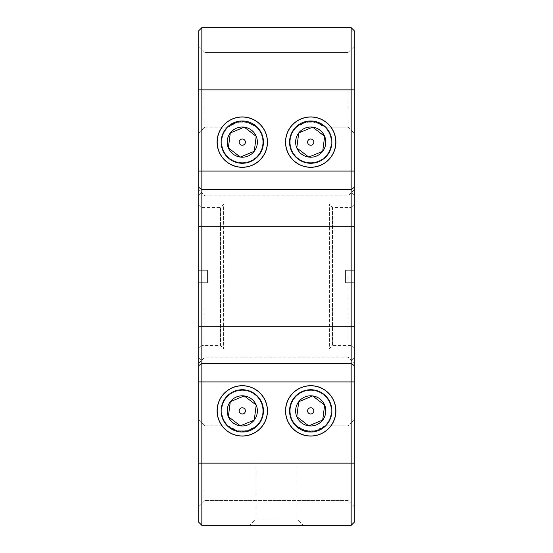 <?xml version="1.0" encoding="UTF-8"?>
<svg xmlns="http://www.w3.org/2000/svg" width="553" height="553" viewBox="0 0 553 553"><rect width="100%" height="100%" fill="white"/><g stroke="black" fill="none" stroke-linecap="round" stroke-linejoin="round"><path stroke-width="0.41" stroke-dasharray="2.77 2.07" d="M237.361 430.808L230.159 427.448L228.189 425.81L237.361 430.808C230.207 427.593 227.179 425.955 228.285 425.893C228.5 427.69 233.145 429.529 242.221 431.409C251.352 429.563 256.046 427.732 256.281 425.9C257.408 425.941 254.387 427.58 247.205 430.808A20.53 20.53 0 0 0 262.813 410.879A20.53 20.53 0 0 1 242.283 431.409A20.53 20.53 0 0 1 221.753 410.879A20.53 20.53 0 0 0 242.283 431.409A20.53 20.53 0 0 0 262.813 410.879A20.53 20.53 0 0 1 247.205 430.808L254.408 427.448L256.378 425.81L247.205 430.808C254.359 427.593 257.387 425.955 256.281 425.893C256.067 427.69 251.421 429.529 242.345 431.409C233.214 429.563 228.52 427.732 228.285 425.9C227.159 425.941 230.179 427.58 237.361 430.808A20.53 20.53 0 0 1 221.753 410.879A20.53 20.53 0 0 0 237.361 430.808L247.205 430.808L237.361 430.808M290.187 410.879A20.53 20.53 0 0 0 310.717 431.409A20.53 20.53 0 0 0 331.247 410.879A20.53 20.53 0 0 1 310.717 431.409A20.53 20.53 0 0 1 290.187 410.879A20.53 20.53 0 0 0 305.795 430.808L298.592 427.448L296.622 425.81L305.795 430.808C298.641 427.593 295.613 425.955 296.719 425.893C296.933 427.69 301.579 429.529 310.655 431.409C319.786 429.563 324.48 427.732 324.715 425.9C325.841 425.941 322.821 427.58 315.639 430.808A20.53 20.53 0 0 0 331.247 410.879A20.53 20.53 0 0 1 315.639 430.808L305.795 430.808A20.53 20.53 0 0 1 310.717 390.349A20.53 20.53 0 0 1 331.247 410.879A20.53 20.53 0 0 0 310.717 390.349A20.53 20.53 0 0 0 290.187 410.879A20.53 20.53 0 0 1 310.717 390.349A20.53 20.53 0 0 1 331.247 410.879A20.53 20.53 0 0 0 310.717 390.349A20.53 20.53 0 0 0 290.187 410.879M324.805 425.81L315.639 430.808L322.841 427.448L324.811 425.81L348.044 425.81L348.044 500.465L348.044 425.81L348.044 463.138L348.044 425.81L354.266 419.589L354.266 506.686L354.266 30.761L351.155 27.65L351.155 525.35L354.266 522.239L354.266 419.589L348.044 425.81L324.805 425.81M204.956 463.138L204.956 500.465L204.956 463.138M201.845 27.65L198.734 30.761L198.734 522.239L201.845 525.35L201.845 27.65L351.155 27.65M348.044 89.862L348.044 127.19L348.044 89.862M315.639 122.192L305.795 122.192L298.592 125.552L296.622 127.19L305.795 122.192C298.641 125.407 295.613 127.045 296.719 127.107C296.933 125.31 301.579 123.471 310.655 121.591C319.786 123.437 324.48 125.268 324.715 127.1C325.841 127.059 322.821 125.42 315.639 122.192L322.841 125.552L324.811 127.19L315.639 122.192C322.793 125.407 325.821 127.045 324.715 127.107C324.5 125.31 319.855 123.471 310.779 121.591C301.648 123.437 296.954 125.268 296.719 127.1C295.592 127.059 298.613 125.42 305.795 122.192L315.639 122.192A20.53 20.53 0 0 1 310.717 162.651A20.53 20.53 0 0 1 290.187 142.121A20.53 20.53 0 0 0 310.717 162.651A20.53 20.53 0 0 0 331.247 142.121A20.53 20.53 0 0 1 310.717 162.651A20.53 20.53 0 0 1 290.187 142.121A20.53 20.53 0 0 0 310.717 162.651A20.53 20.53 0 0 0 315.639 122.192M247.205 122.192L237.361 122.192L230.159 125.552L228.189 127.19L237.361 122.192C230.207 125.407 227.179 127.045 228.285 127.107C228.5 125.31 233.145 123.471 242.221 121.591C251.352 123.437 256.046 125.268 256.281 127.1C257.408 127.059 254.387 125.42 247.205 122.192L254.408 125.552L256.378 127.19L247.205 122.192C254.359 125.407 257.387 127.045 256.281 127.107C256.067 125.31 251.421 123.471 242.345 121.591C233.214 123.437 228.52 125.268 228.285 127.1C227.159 127.059 230.179 125.42 237.361 122.192L247.205 122.192A20.53 20.53 0 0 1 242.283 162.651A20.53 20.53 0 0 1 221.753 142.121A20.53 20.53 0 0 0 242.283 162.651A20.53 20.53 0 0 0 262.813 142.121A20.53 20.53 0 0 1 242.283 162.651A20.53 20.53 0 0 1 221.753 142.121A20.53 20.53 0 0 0 242.283 162.651A20.53 20.53 0 0 0 247.205 122.192M204.956 89.862L204.956 127.19L204.956 89.862M335.913 142.121A25.196 25.196 0 0 1 310.717 167.317A25.196 25.196 0 0 1 285.521 142.121A25.196 25.196 0 0 1 310.717 116.925A25.196 25.196 0 0 1 335.913 142.121M267.479 142.121A25.196 25.196 0 0 1 242.283 167.317A25.196 25.196 0 0 1 217.087 142.121A25.196 25.196 0 0 1 242.283 116.925A25.196 25.196 0 0 1 267.479 142.121M267.479 410.879A25.196 25.196 0 0 1 242.283 436.075A25.196 25.196 0 0 1 217.087 410.879A25.196 25.196 0 0 1 242.283 385.683A25.196 25.196 0 0 1 267.479 410.879M335.913 410.879A25.196 25.196 0 0 1 310.717 436.075A25.196 25.196 0 0 1 285.521 410.879A25.196 25.196 0 0 1 310.717 385.683A25.196 25.196 0 0 1 335.913 410.879M315.639 430.808C322.793 427.593 325.821 425.955 324.715 425.893C324.5 427.69 319.855 429.529 310.779 431.409C301.648 429.563 296.954 427.732 296.719 425.9C295.592 425.941 298.613 427.58 305.795 430.808L315.639 430.808M276.5 525.35L249.749 525.35L276.5 525.35M276.5 519.129L255.97 519.129L276.5 519.129M276.5 463.138L255.97 463.138L276.5 463.138M354.266 276.5L354.266 363.314L354.266 276.5M348.044 276.5L348.044 357.093L348.044 276.5M204.956 276.5L204.956 357.093L204.956 276.5M198.734 276.5L198.734 363.314L198.734 276.5M262.813 410.879A20.53 20.53 0 0 0 242.283 390.349A20.53 20.53 0 0 0 221.753 410.879A20.53 20.53 0 0 1 242.283 390.349A20.53 20.53 0 0 1 262.813 410.879A20.53 20.53 0 0 0 242.283 390.349A20.53 20.53 0 0 0 221.753 410.879A20.53 20.53 0 0 1 242.283 390.349A20.53 20.53 0 0 1 262.813 410.879M290.187 142.121A20.53 20.53 0 0 1 305.795 122.192A20.53 20.53 0 0 0 290.187 142.121A20.53 20.53 0 0 1 310.717 121.591A20.53 20.53 0 0 1 331.247 142.121A20.53 20.53 0 0 0 310.717 121.591A20.53 20.53 0 0 0 290.187 142.121M237.361 122.192A20.53 20.53 0 0 0 221.753 142.121A20.53 20.53 0 0 1 237.361 122.192M262.813 142.121A20.53 20.53 0 0 0 242.283 121.591A20.53 20.53 0 0 0 221.753 142.121A20.53 20.53 0 0 1 242.283 121.591A20.53 20.53 0 0 1 262.813 142.121M354.266 89.862L354.266 46.314L354.266 89.862L354.266 46.314L354.266 89.862L198.734 89.862L198.734 46.314L198.734 89.862M201.845 525.35L351.155 525.35M198.734 463.138L198.734 419.589L198.734 463.138L198.734 419.589L198.734 463.138L354.266 463.138M287.733 151.653A24.885 24.885 0 0 1 301.185 119.137A24.885 24.885 0 0 1 333.701 132.589A24.885 24.885 0 0 1 320.249 165.105A24.885 24.885 0 0 1 287.733 151.653A24.885 24.885 0 0 1 301.185 119.137A24.885 24.885 0 0 1 333.701 132.589A24.885 24.885 0 0 1 320.249 165.105A24.885 24.885 0 0 1 287.733 151.653A24.885 24.885 0 0 0 320.249 165.105A24.885 24.885 0 0 0 333.701 132.589A24.885 24.885 0 0 0 301.185 119.137A24.885 24.885 0 0 0 287.733 151.653A24.885 24.885 0 0 0 320.249 165.105A24.885 24.885 0 0 0 333.701 132.589A24.885 24.885 0 0 0 301.185 119.137A24.885 24.885 0 0 0 287.733 151.653M219.299 151.653A24.885 24.885 0 0 1 232.751 119.137A24.885 24.885 0 0 1 265.267 132.589A24.885 24.885 0 0 1 251.815 165.105A24.885 24.885 0 0 1 219.299 151.653A24.885 24.885 0 0 1 232.751 119.137A24.885 24.885 0 0 1 265.267 132.589A24.885 24.885 0 0 1 251.815 165.105A24.885 24.885 0 0 1 219.299 151.653A24.885 24.885 0 0 0 251.815 165.105A24.885 24.885 0 0 0 265.267 132.589A24.885 24.885 0 0 0 232.751 119.137A24.885 24.885 0 0 0 219.299 151.653A24.885 24.885 0 0 0 251.815 165.105A24.885 24.885 0 0 0 265.267 132.589A24.885 24.885 0 0 0 232.751 119.137A24.885 24.885 0 0 0 219.299 151.653M243.769 127.363L230.788 132.748M287.733 420.411A24.885 24.885 0 0 1 301.185 387.895A24.885 24.885 0 0 1 333.701 401.347A24.885 24.885 0 0 1 320.249 433.863A24.885 24.885 0 0 1 287.733 420.411A24.885 24.885 0 0 1 301.185 387.895A24.885 24.885 0 0 1 333.701 401.347A24.885 24.885 0 0 1 320.249 433.863A24.885 24.885 0 0 1 287.733 420.411A24.885 24.885 0 0 0 320.249 433.863A24.885 24.885 0 0 0 333.701 401.347A24.885 24.885 0 0 0 301.185 387.895A24.885 24.885 0 0 0 287.733 420.411A24.885 24.885 0 0 0 320.249 433.863A24.885 24.885 0 0 0 333.701 401.347A24.885 24.885 0 0 0 301.185 387.895A24.885 24.885 0 0 0 287.733 420.411M309.231 425.637L322.212 420.252M312.203 396.121L299.221 401.506M219.299 420.411A24.885 24.885 0 0 1 232.751 387.895A24.885 24.885 0 0 1 265.267 401.347A24.885 24.885 0 0 1 251.815 433.863A24.885 24.885 0 0 1 219.299 420.411A24.885 24.885 0 0 1 232.751 387.895A24.885 24.885 0 0 1 265.267 401.347A24.885 24.885 0 0 1 251.815 433.863A24.885 24.885 0 0 1 219.299 420.411A24.885 24.885 0 0 0 251.815 433.863A24.885 24.885 0 0 0 265.267 401.347A24.885 24.885 0 0 0 232.751 387.895A24.885 24.885 0 0 0 219.299 420.411A24.885 24.885 0 0 0 251.815 433.863A24.885 24.885 0 0 0 265.267 401.347A24.885 24.885 0 0 0 232.751 387.895A24.885 24.885 0 0 0 219.299 420.411M243.769 396.121L230.788 401.506M291.175 150.222A21.152 21.152 0 0 1 302.615 122.579A21.152 21.152 0 0 1 330.259 134.02A21.152 21.152 0 0 1 318.818 161.663A21.152 21.152 0 0 1 291.175 150.222M312.68 127.162L324.652 136.342L322.689 151.301L308.754 157.08L296.781 147.9L298.744 132.941L312.68 127.162A15.083 15.083 0 0 1 324.652 136.342L322.689 151.301L308.754 157.08A15.083 15.083 0 0 1 298.744 132.941A15.083 15.083 0 0 1 312.68 127.162L324.652 136.342A15.083 15.083 0 0 1 308.754 157.08L296.781 147.9L298.744 132.941L312.68 127.162M313.592 140.932A3.111 3.111 0 0 0 309.528 139.245A3.111 3.111 0 0 0 307.841 143.31A3.111 3.111 0 0 0 311.906 144.997A3.111 3.111 0 0 0 313.592 140.932M222.741 150.222A21.152 21.152 0 0 1 234.182 122.579A21.152 21.152 0 0 1 261.825 134.02A21.152 21.152 0 0 1 250.385 161.663A21.152 21.152 0 0 1 222.741 150.222M244.246 127.162L256.219 136.342L254.256 151.301L240.32 157.08L228.348 147.9L230.311 132.941L244.246 127.162A15.083 15.083 0 0 1 256.219 136.342L254.256 151.301L240.32 157.08A15.083 15.083 0 0 1 230.311 132.941A15.083 15.083 0 0 1 244.246 127.162L256.219 136.342A15.083 15.083 0 0 1 240.32 157.08L228.348 147.9L230.311 132.941L244.246 127.162M245.159 140.932A3.111 3.111 0 0 0 241.094 139.245A3.111 3.111 0 0 0 239.408 143.31A3.111 3.111 0 0 0 243.472 144.997A3.111 3.111 0 0 0 245.159 140.932M291.175 418.98A21.152 21.152 0 0 1 302.615 391.337A21.152 21.152 0 0 1 330.259 402.778A21.152 21.152 0 0 1 318.818 430.421A21.152 21.152 0 0 1 291.175 418.98M312.68 395.92L324.652 405.1L322.689 420.059L308.754 425.838L296.781 416.658L298.744 401.699L312.68 395.92A15.083 15.083 0 0 1 324.652 405.1L322.689 420.059L308.754 425.838A15.083 15.083 0 0 1 298.744 401.699A15.083 15.083 0 0 1 312.68 395.92L324.652 405.1A15.083 15.083 0 0 1 308.754 425.838L296.781 416.658L298.744 401.699L312.68 395.92M313.592 409.69A3.111 3.111 0 0 0 309.528 408.003A3.111 3.111 0 0 0 307.841 412.068A3.111 3.111 0 0 0 311.906 413.755A3.111 3.111 0 0 0 313.592 409.69M222.741 418.98A21.152 21.152 0 0 1 234.182 391.337A21.152 21.152 0 0 1 261.825 402.778A21.152 21.152 0 0 1 250.385 430.421A21.152 21.152 0 0 1 222.741 418.98M244.246 395.92L256.219 405.1L254.256 420.059L240.32 425.838L228.348 416.658L230.311 401.699L244.246 395.92A15.083 15.083 0 0 1 256.219 405.1L254.256 420.059L240.32 425.838A15.083 15.083 0 0 1 230.311 401.699A15.083 15.083 0 0 1 244.246 395.92L256.219 405.1A15.083 15.083 0 0 1 240.32 425.838L228.348 416.658L230.311 401.699L244.246 395.92M245.159 409.69A3.111 3.111 0 0 0 241.094 408.003A3.111 3.111 0 0 0 239.408 412.068A3.111 3.111 0 0 0 243.472 413.755A3.111 3.111 0 0 0 245.159 409.69M354.266 204.403L354.266 270.279L354.266 195.071L354.266 270.279L351.155 270.279L351.155 191.96L351.155 270.279L354.266 270.279L354.266 204.403L351.155 207.513L351.155 270.279L345.556 270.279L345.556 282.721L345.556 270.279L345.556 282.721L351.155 282.721L351.155 361.04L351.155 282.721L354.266 282.721L351.155 282.721L351.155 345.487L351.155 282.721L354.266 282.721L354.266 357.929L354.266 282.721L354.266 348.597L354.266 282.721L345.556 282.721L351.155 282.721L345.556 282.721L345.556 270.279L351.155 270.279L351.155 207.513L332.491 207.513L332.491 345.487L329.381 348.597L329.381 204.403L329.381 348.597M354.266 348.597L351.155 345.487L332.491 345.487L332.491 207.513L329.381 204.403M354.266 357.929L351.155 361.04M351.155 270.279L345.556 270.279L351.155 270.279M198.734 348.597L198.734 282.721L198.734 357.929L198.734 282.721L201.845 282.721L201.845 361.04L201.845 282.721L198.734 282.721L198.734 348.597L201.845 345.487L201.845 282.721L207.444 282.721L207.444 270.279L207.444 282.721L207.444 270.279L201.845 270.279L201.845 191.96L201.845 270.279L198.734 270.279L201.845 270.279L201.845 207.513L201.845 270.279L198.734 270.279L198.734 195.071L198.734 270.279L198.734 204.403L198.734 270.279L207.444 270.279L201.845 270.279L207.444 270.279L207.444 282.721L201.845 282.721L201.845 345.487L220.509 345.487L220.509 207.513L223.619 204.403L223.619 348.597L223.619 204.403M198.734 204.403L201.845 207.513L220.509 207.513L220.509 345.487L223.619 348.597M198.734 195.071L201.845 191.96M201.845 282.721L207.444 282.721L201.845 282.721M198.734 381.916L354.266 381.916M198.734 365.685L201.845 363.369L351.155 363.369L354.266 365.685M198.734 326.27L354.266 326.27M198.734 226.73L354.266 226.73M198.734 187.315L201.845 189.631L351.155 189.631L354.266 187.315M198.734 171.084L354.266 171.084M204.956 500.465L348.044 500.465L354.266 506.686L348.044 500.465L204.956 500.465L198.734 506.686L204.956 500.465M348.044 127.19L354.266 133.411L348.044 127.19L324.805 127.19L348.044 127.19M204.956 127.19L228.189 127.19L204.956 127.19L198.734 133.411L204.956 127.19M255.97 463.138L255.97 519.129L249.749 525.35M198.734 363.314L204.956 357.093L348.044 357.093L354.266 363.314M354.266 189.686L348.044 195.907L204.956 195.907L198.734 189.686M348.044 52.535L354.266 46.314L348.044 52.535L204.956 52.535L198.734 46.314L204.956 52.535L348.044 52.535M297.03 463.138L297.03 519.129L303.251 525.35M204.956 425.81L228.195 425.81L204.956 425.81L198.734 419.589L204.956 425.81M354.266 195.071L351.155 191.96M198.734 357.929L201.845 361.04"/><path stroke-width="0.83" d="M217.087 410.879A25.196 25.196 0 0 0 242.283 436.075A25.196 25.196 0 0 0 267.479 410.879A25.196 25.196 0 0 0 242.283 385.683A25.196 25.196 0 0 0 217.087 410.879M285.521 410.879A25.196 25.196 0 0 0 310.717 436.075A25.196 25.196 0 0 0 335.913 410.879A25.196 25.196 0 0 0 310.717 385.683A25.196 25.196 0 0 0 285.521 410.879M285.521 142.121A25.196 25.196 0 0 0 310.717 167.317A25.196 25.196 0 0 0 335.913 142.121A25.196 25.196 0 0 0 310.717 116.925A25.196 25.196 0 0 0 285.521 142.121M217.087 142.121A25.196 25.196 0 0 0 242.283 167.317A25.196 25.196 0 0 0 267.479 142.121A25.196 25.196 0 0 0 242.283 116.925A25.196 25.196 0 0 0 217.087 142.121M201.845 27.65L201.845 525.35L198.734 522.239L198.734 30.761L201.845 27.65L351.155 27.65L354.266 30.761L354.266 522.239L351.155 525.35L351.155 27.65M351.155 525.35L201.845 525.35M330.259 134.02A21.152 21.152 0 0 0 302.615 122.579A21.152 21.152 0 0 0 291.175 150.222A21.152 21.152 0 0 0 318.818 161.663A21.152 21.152 0 0 0 330.259 134.02M298.744 132.941L296.781 147.9L308.754 157.08L322.689 151.301L324.652 136.342L312.68 127.162L298.744 132.941A15.083 15.083 0 0 0 296.781 147.9L308.754 157.08L322.689 151.301A15.083 15.083 0 0 0 312.68 127.162A15.083 15.083 0 0 0 298.744 132.941L296.781 147.9A15.083 15.083 0 0 0 322.689 151.301L324.652 136.342L312.68 127.162L298.744 132.941M307.841 143.31A3.111 3.111 0 0 1 309.528 139.245A3.111 3.111 0 0 1 313.592 140.932A3.111 3.111 0 0 1 311.906 144.997A3.111 3.111 0 0 1 307.841 143.31M261.825 134.02A21.152 21.152 0 0 0 234.182 122.579A21.152 21.152 0 0 0 222.741 150.222A21.152 21.152 0 0 0 250.385 161.663A21.152 21.152 0 0 0 261.825 134.02M230.788 132.748L230.311 132.941L228.348 147.9L240.32 157.08L254.256 151.301L256.219 136.342L244.246 127.162L230.311 132.941A15.083 15.083 0 0 0 228.348 147.9L240.32 157.08L254.256 151.301A15.083 15.083 0 0 0 244.246 127.162A15.083 15.083 0 0 0 230.311 132.941L228.348 147.9A15.083 15.083 0 0 0 254.256 151.301L256.219 136.342L244.246 127.162L243.769 127.363M239.408 143.31A3.111 3.111 0 0 1 241.094 139.245A3.111 3.111 0 0 1 245.159 140.932A3.111 3.111 0 0 1 243.472 144.997A3.111 3.111 0 0 1 239.408 143.31M330.259 402.778A21.152 21.152 0 0 0 302.615 391.337A21.152 21.152 0 0 0 291.175 418.98A21.152 21.152 0 0 0 318.818 430.421A21.152 21.152 0 0 0 330.259 402.778M322.212 420.252L322.689 420.059A15.083 15.083 0 0 0 312.68 395.92A15.083 15.083 0 0 0 298.744 401.699L296.781 416.658L308.754 425.838L322.689 420.059L324.652 405.1L312.68 395.92L298.744 401.699A15.083 15.083 0 0 0 296.781 416.658L308.754 425.838L309.231 425.637M299.221 401.506L298.744 401.699L296.781 416.658A15.083 15.083 0 0 0 322.689 420.059L324.652 405.1L312.68 395.92L312.203 396.121M307.841 412.068A3.111 3.111 0 0 1 309.528 408.003A3.111 3.111 0 0 1 313.592 409.69A3.111 3.111 0 0 1 311.906 413.755A3.111 3.111 0 0 1 307.841 412.068M261.825 402.778A21.152 21.152 0 0 0 234.182 391.337A21.152 21.152 0 0 0 222.741 418.98A21.152 21.152 0 0 0 250.385 430.421A21.152 21.152 0 0 0 261.825 402.778M230.788 401.506L230.311 401.699L228.348 416.658L240.32 425.838L254.256 420.059L256.219 405.1L244.246 395.92L230.311 401.699A15.083 15.083 0 0 0 228.348 416.658L240.32 425.838L254.256 420.059A15.083 15.083 0 0 0 244.246 395.92A15.083 15.083 0 0 0 230.311 401.699L228.348 416.658A15.083 15.083 0 0 0 254.256 420.059L256.219 405.1L244.246 395.92L243.769 396.121M239.408 412.068A3.111 3.111 0 0 1 241.094 408.003A3.111 3.111 0 0 1 245.159 409.69A3.111 3.111 0 0 1 243.472 413.755A3.111 3.111 0 0 1 239.408 412.068M354.266 381.916L198.734 381.916M354.266 463.138L198.734 463.138M354.266 89.862L198.734 89.862M354.266 171.084L198.734 171.084M354.266 187.315L351.155 189.631L201.845 189.631L198.734 187.315M354.266 226.73L198.734 226.73M354.266 326.27L198.734 326.27M354.266 365.685L351.155 363.369L201.845 363.369L198.734 365.685"/></g></svg>
